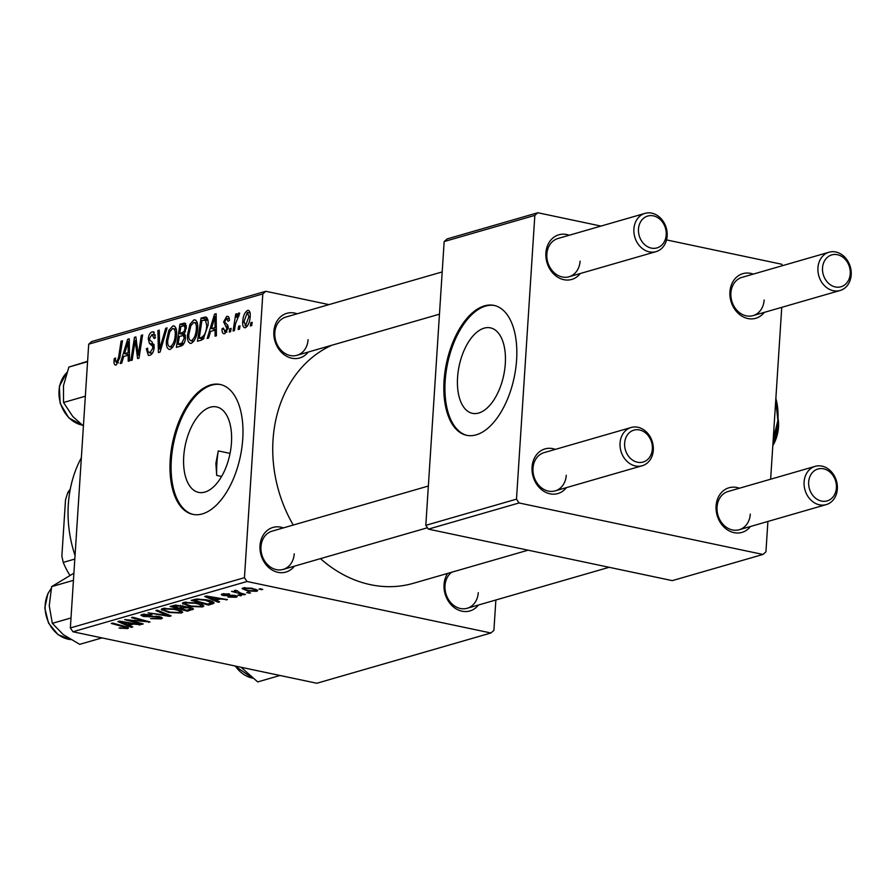 <?xml version="1.0" encoding="UTF-8"?>
<svg xmlns="http://www.w3.org/2000/svg" width="896" height="896" viewBox="0 0 896 896"><rect width="100%" height="100%" fill="white"/><g stroke="black" fill="none" stroke-linecap="round" stroke-linejoin="round"><path stroke-width="1.34" d="M505.299 363.698A43.68 22.758 -78.1 0 0 490.459 327.858A43.68 22.758 -78.1 0 0 457.565 377.485A43.68 22.758 -78.1 0 0 472.405 413.325A43.68 22.758 -78.1 0 0 505.299 363.698M516.6 359.878A66.382 34.586 -78.1 0 0 494.032 305.413A66.382 34.586 -78.1 0 0 444.058 380.822A66.382 34.586 -78.1 0 0 466.614 435.299A66.382 34.586 -78.1 0 0 516.6 359.878M494.592 305.536A66.382 34.586 -78.1 0 0 445.166 381.058A66.382 34.586 -78.1 0 0 467.163 435.411M230.048 453.398L218.288 450.912L215.869 463.333L216.709 475.406L221.592 476.448M183.725 456.546A43.68 22.758 101.9 0 1 216.608 406.918A43.68 22.758 101.9 0 1 231.459 442.758A43.68 22.758 101.9 0 1 198.565 492.386A43.68 22.758 101.9 0 1 183.725 456.546M242.749 438.95A66.382 34.586 -78.1 0 0 220.192 384.474A66.382 34.586 -78.1 0 0 170.206 459.883A66.382 34.586 -78.1 0 0 192.763 514.36A66.382 34.586 -78.1 0 0 242.749 438.95M220.741 384.597A66.382 34.586 -78.1 0 0 171.315 460.118A66.382 34.586 -78.1 0 0 193.323 514.472M478.43 605.024A23.229 19.107 -106.1 0 1 456.176 608.888A23.229 19.107 -106.1 0 1 444.058 584.528A23.229 19.107 -106.1 0 1 447.63 573.406M451.685 572.23A19.914 16.374 73.9 0 0 445.01 585.637A19.914 16.374 73.9 0 0 467.163 608.283A19.914 16.374 73.9 0 0 478.274 592.659M294.392 566.171A23.229 19.107 -106.1 0 1 272.126 570.024A23.229 19.107 -106.1 0 1 260.008 545.675A23.229 19.107 -106.1 0 1 283.349 527.901M428.355 486.035L272.082 531.16A19.914 16.374 73.9 0 0 260.971 546.784A19.914 16.374 73.9 0 0 283.125 569.419A19.914 16.374 73.9 0 0 294.235 553.806M308.235 352.05A23.229 19.107 -106.1 0 1 285.981 355.914A23.229 19.107 -106.1 0 1 273.862 331.554A23.229 19.107 -106.1 0 1 297.192 313.79M442.198 271.925L285.925 317.038A19.914 16.374 73.9 0 0 274.814 332.662A19.914 16.374 73.9 0 0 296.968 355.309A19.914 16.374 73.9 0 0 308.078 339.685M528.058 550.189L413.336 583.307A126.112 103.734 -106.1 0 1 320.488 558.634M293.261 525.045A126.112 103.734 -106.1 0 1 273.034 439.902A126.112 103.734 -106.1 0 1 331.722 345.274M566.429 487.626A23.229 19.107 -106.1 0 1 544.163 491.49A23.229 19.107 -106.1 0 1 532.045 467.13A23.229 19.107 -106.1 0 1 555.374 449.366M631.154 427.493A19.914 16.374 -106.1 0 1 653.307 450.128A19.914 16.374 -106.1 0 1 642.208 465.752A19.914 16.374 -106.1 0 1 620.054 443.106A19.914 16.374 -106.1 0 1 631.154 427.493L544.107 452.626A19.914 16.374 73.9 0 0 532.997 468.238A19.914 16.374 73.9 0 0 555.15 490.885A19.914 16.374 73.9 0 0 566.261 475.261M750.467 526.49A23.229 19.107 -106.1 0 1 728.202 530.342A23.229 19.107 -106.1 0 1 716.083 505.994A23.229 19.107 -106.1 0 1 739.424 488.219M815.203 466.346A19.914 16.374 -106.1 0 1 837.357 488.992A19.914 16.374 -106.1 0 1 826.246 504.605A19.914 16.374 -106.1 0 1 804.093 481.97A19.914 16.374 -106.1 0 1 815.203 466.346L728.146 491.478A19.914 16.374 73.9 0 0 717.046 507.102A19.914 16.374 73.9 0 0 739.2 529.738A19.914 16.374 73.9 0 0 750.299 514.125M764.31 312.368A23.229 19.107 -106.1 0 1 742.056 316.232A23.229 19.107 -106.1 0 1 729.926 291.872A23.229 19.107 -106.1 0 1 753.267 274.109M829.046 252.224A19.914 16.374 -106.1 0 1 851.2 274.87A19.914 16.374 -106.1 0 1 840.09 290.494A19.914 16.374 -106.1 0 1 817.936 267.848A19.914 16.374 -106.1 0 1 829.046 252.224L742 277.357A19.914 16.374 73.9 0 0 730.89 292.981A19.914 16.374 73.9 0 0 753.043 315.627A19.914 16.374 73.9 0 0 764.154 300.003M580.272 273.515A23.229 19.107 -106.1 0 1 558.006 277.379A23.229 19.107 -106.1 0 1 545.888 253.019A23.229 19.107 -106.1 0 1 569.229 235.256M645.008 213.371A19.914 16.374 -106.1 0 1 667.162 236.018A19.914 16.374 -106.1 0 1 656.051 251.642A19.914 16.374 -106.1 0 1 633.898 228.995A19.914 16.374 -106.1 0 1 645.008 213.371L557.95 238.504A19.914 16.374 73.9 0 0 546.851 254.128A19.914 16.374 73.9 0 0 569.005 276.763A19.914 16.374 73.9 0 0 580.104 261.15M244.451 577.685L247.016 581.493L72.923 631.758L70.358 627.95L244.451 577.685L262.808 293.922L88.704 344.187L91.683 341.544L265.787 291.278L328.955 304.618M247.016 581.493L490.93 632.99L493.909 630.358L495.869 599.995M183.042 602.672L182.952 604.106L183.792 602.392L196.818 602.952L203.851 605.998L202.552 606.928L189.806 606.413L182.426 603.31M215.902 600.298L219.643 601.866L218.21 602.28L204.702 596.49L206.315 596.019L227.461 599.614L220.416 598.998L215.902 600.298L215.981 599.144M125.406 628.074L123.491 626.797L111.272 623.459L112.616 623.067L125.261 626.528C128.262 627.245 129.035 627.917 127.59 628.578L119.056 628.018L125.406 628.074L125.922 626.718M128.453 628.018L127.59 628.578L127.669 627.323M144.39 614.04L144.894 616.134L159.354 616.549L162.445 618.038L161.067 618.901L150.573 618.654L159.88 617.803L156.173 616.717L143.696 616.549L140.818 615.216L142.106 614.432L151.85 614.645L143.45 615.44L143.539 614.13M157.259 610.176L171.125 615.877L169.434 616.37L148.086 612.83L167.72 615.474L155.837 610.59L157.259 610.176M161.941 608.765L161.851 610.198L162.691 608.485L175.717 609.045L182.75 612.08L181.451 613.021L168.694 612.506L161.325 609.403M260.266 588.75L262.73 589.434L258.922 589.142L260.266 588.75M72.923 631.758L316.826 683.256L490.93 632.99M190.086 607.387L193.514 609L187.387 611.184L170.128 606.469L175.459 605.091L190.086 607.387M129.024 625.386L132.754 626.954L131.32 627.368L117.824 621.566L119.437 621.107L140.571 624.702L133.526 624.086L129.024 625.386L129.091 624.232M132.742 621.04L143.214 623.93L141.882 624.322L124.656 619.595L146.138 621.622L131.443 617.635L132.776 617.254L150.035 621.97L128.554 619.954L132.742 621.04M236.13 597.24L227.942 597.083L234.427 596.848L233.99 595.885L223.53 595.571C221.122 594.989 220.707 594.44 222.286 593.925L229.566 593.97L223.989 594.317L224.538 595.123L235.155 595.47L237.294 596.534L236.13 597.24L236.219 595.75M234.427 596.848L234.035 595.28M221.323 594.518L222.286 593.925M224.034 593.611L224.538 595.123M213.875 602.493L213.819 603.322L208.488 605.091L191.229 600.376L196.269 599.043L206.752 599.861C211.781 600.88 214.144 602.034 213.819 603.322L214.054 602.93M252.123 588.258L257.69 590.598L256.726 591.293L247.968 591.013L242.077 588.616L243.152 587.899L252.123 588.258M248.069 592.278L250.533 592.95L246.714 592.67L248.069 592.278M236.454 590.486L240.475 593.04L245.448 594.418L244.104 594.81L231.56 591.371L235.48 591.707L234.45 590.419L237.541 590.878L236.107 591.226L236.163 590.374M239.165 594.843L241.629 595.526L237.81 595.235L239.165 594.843M230.597 331.699L229.275 332.08L229.757 328.776L231.112 328.384L230.597 331.699M239.501 329.134L238.179 329.515L238.661 326.211L240.016 325.819L239.501 329.134M191.24 343.347C188.384 343.246 187.141 340.413 187.522 334.846L189.896 324.352L193.894 319.861C196.84 319.973 198.083 322.896 197.624 328.642C197.187 335.81 195.059 340.704 191.24 343.347L190.154 343.403M195.91 320.286L194.958 319.794M208.6 338.05L207.178 338.464L214.536 314.182L216.149 313.723L216.418 335.787L215.096 336.179L215.074 330.142L210.56 331.442L208.6 338.05M181.44 345.89L176.355 347.357L179.962 324.173L184.946 323.098L186.357 327.701L184.251 333.715L185.539 337.814C185.114 342.026 183.747 344.714 181.44 345.89M160.082 352.061L158.402 352.542L157.92 330.534L159.253 330.142L159.667 349.014L165.67 328.294L167.093 327.88L160.082 352.061M116.278 364.986C114.565 365.288 113.814 363.877 114.005 360.763L114.251 358.669L115.595 357.997L115.349 359.99L116.536 362.331L118.541 357.582L121.106 341.163L122.438 340.771L119.795 357.773L116.278 364.986L115.382 365.042M118.429 362.835L116.122 362.354L118.485 362.734M132.182 360.114L130.85 360.494L134.478 337.299L135.867 336.896L138.264 355.006L141.266 335.339L142.61 334.947L139.003 358.142L137.603 358.546L135.184 340.48L132.182 360.114M70.358 627.95L88.704 344.187M121.722 363.138L120.288 363.541L127.646 339.27L129.259 338.8L129.539 360.875L128.206 361.256L128.184 355.23L123.682 356.53L121.722 363.138M149.766 355.32L148.355 355.421L146.328 348.824L147.661 348.163L147.784 351.389L150.024 352.666L152.846 348.141L152.622 346.259L149.442 343.414L148.266 338.912C148.68 335.003 149.99 332.662 152.197 331.89L153.373 331.811L155.445 337.859L154.112 338.475L151.984 334.544L149.587 338.386L149.957 340.256L152.074 341.958L154.179 347.536C153.664 351.837 152.197 354.435 149.766 355.32M152.264 353.405L149.027 352.722L152.421 353.17M155.411 335.059L151.984 334.544M170.139 349.44C167.283 349.339 166.04 346.506 166.41 340.939L168.795 330.445L172.782 325.954C175.739 326.066 176.982 328.989 176.523 334.734C176.086 341.902 173.958 346.797 170.139 349.44L169.053 349.496M174.81 326.379L173.858 325.886M228.547 316.826L226.688 316.434C228.536 315.974 229.432 317.352 229.376 320.544L228.032 321.216L226.498 318.494L224.963 321.16L225.008 322.448L227.774 325.214L228.245 328.003L224.818 333.659C222.824 334.096 221.894 332.539 222.029 329L223.384 328.026L225.019 331.587L226.912 328.563L223.619 321.899L226.688 316.434L227.718 316.355M226.867 332.136L224.437 331.621L226.957 331.99M229.342 318.942L226.498 318.494M224.818 333.659L223.72 333.726M201.219 340.178L197.456 341.264L201.062 318.08L205.822 316.982C207.738 318.158 208.477 320.869 208.04 325.125L203.291 339.058L201.219 340.178M245.426 327.712C243.365 327.813 242.458 325.942 242.704 322.067C242.95 316.378 244.563 312.491 247.554 310.408C249.626 310.397 250.51 312.39 250.186 316.378C249.917 321.854 248.326 325.64 245.426 327.712L244.563 327.757M249.054 310.722L248.36 310.352M234.416 330.602L233.072 330.982L235.693 314.115L237.037 313.734L236.477 317.218L238.851 312.917L239.714 313.253L235.502 323.837L234.416 330.602M239.019 315.974L238.392 315.638M251.698 325.606L250.376 325.987L250.858 322.683L252.213 322.291L251.698 325.606M516.488 499.15L519.053 502.958L428.378 529.133L425.813 525.325L516.488 499.15L534.834 215.387L444.158 241.562L447.138 238.918L537.813 212.744L600.992 226.083M666.546 239.915L781.726 264.242L782.656 265.619M428.378 529.133L672.28 580.63L762.966 554.456L765.946 551.813L767.906 521.45M770.638 479.214L781.749 307.339M519.053 502.958L762.966 554.456M425.813 525.325L444.158 241.562M537.813 212.744L534.834 215.387M265.787 291.278L262.808 293.922M135.979 337.613L134.478 337.299M139.451 355.253L138.264 355.006M140.392 349.205L139.126 348.936M142.509 335.597L141.266 335.339M137.312 346.651L135.811 346.326M136.438 340.738L135.184 340.48M129.27 339.618L127.646 339.27M129.472 355.499L128.184 355.23M126.762 346.472L124.566 353.685L128.173 352.643L128.106 341.555L126.762 346.472M129.461 354.715L124.566 353.685M129.293 341.813L128.106 341.555M129.438 352.912L128.173 352.643M115.36 361.043L114.005 360.763M115.461 358.926L114.251 358.669M122.338 341.421L121.106 341.163M147.594 349.082L146.328 348.824M154.09 348.398L152.846 348.141M154.213 346.595L152.622 346.259M153.966 344.366L149.442 343.414M149.598 339.192L148.266 338.912M154.325 332.338L152.197 331.89M154.896 338.117L154.157 337.96M159.264 330.814L157.92 330.534M160.888 349.272L159.667 349.014M166.891 328.552L165.67 328.294M167.698 341.208L166.41 340.939M170.318 330.77L168.795 330.445M169.725 331.878L167.72 340.67C167.451 344.635 168.347 346.674 170.408 346.774C173.331 344.445 174.933 340.469 175.224 334.869C175.526 330.814 174.653 328.72 172.57 328.597L169.725 331.878M176.243 329.179L172.57 328.597M176.49 335.138L175.224 334.869M172.771 347.278L169.691 346.819L172.648 347.435M186.312 325.506L179.962 324.173M180.869 326.491L179.749 333.726L184.106 331.542L185.035 328.182L184.262 325.696L180.869 326.491M185.237 334.88L179.749 333.726M186.29 328.451L185.035 328.182M185.45 331.834L184.106 331.542M179.323 336.437L178.114 344.266L181.888 343.056L184.229 338.128L183.31 335.518L179.323 336.437M182.616 345.218L178.114 344.266M185.494 338.397L184.229 338.128M183.949 343.493L181.888 343.056M223.362 329.28L222.029 329M223.35 328.978L222.051 328.698M228.155 328.821L226.912 328.563M228.267 327.533L226.733 327.219M224.974 322.179L223.619 321.899M216.149 314.53L214.536 314.182M216.35 330.411L215.074 330.142M213.64 321.395L211.456 328.597L215.051 327.555L214.995 316.478L213.64 321.395M216.35 329.627L211.456 328.597M216.182 316.725L214.995 316.478M216.317 327.824L215.051 327.555M207.726 319.48L201.062 318.08M207.883 320.242L201.97 320.398L199.214 338.173L200.906 337.68C204.445 336.09 206.382 331.99 206.73 325.36L205.341 319.682L207.883 320.219M203.302 339.035L199.214 338.173M208.006 325.629L206.73 325.36M203.986 338.33L200.906 337.68M188.798 335.115L187.522 334.846M191.419 324.677L189.896 324.352M190.826 325.786L188.832 334.578C188.563 338.542 189.448 340.581 191.509 340.682C194.432 338.352 196.034 334.376 196.325 328.776C196.638 324.722 195.754 322.627 193.67 322.504L190.826 325.786M197.344 323.086L193.67 322.504M197.59 329.045L196.325 328.776M193.872 341.186L190.792 340.726L193.749 341.342M244.003 322.347L242.704 322.067M247.363 312.469L244.037 321.44L245.56 325.651L248.875 316.747L247.363 312.469L250.074 312.939M250.141 317.016L248.875 316.747M247.408 326.043L245.146 325.685L247.341 326.144M239.915 326.469L238.661 326.211M236.925 314.373L235.693 314.115M237.104 317.352L236.477 317.218M231.011 329.045L229.757 328.776M252.112 322.952L250.858 322.683M261.464 589.086L261.408 589.814M192.573 608.149L192.472 609.717M187.466 610.03L187.387 611.184M173.488 606.637L178.864 608.104L182.347 606.693L180.365 605.909L173.488 606.637L173.555 605.472M175.806 605.058L175.75 605.976M180.41 605.282L180.365 605.909M182.414 605.696L182.381 606.794L182.448 605.707M180.958 607.499L180.88 608.653L186.704 610.243L190.378 609.134L190.882 607.566M183.792 606.133L183.68 607.846L180.88 608.653M188.754 607.152L188.72 607.757L183.68 607.846M190.378 609.134L188.72 607.757M181.586 610.904L181.451 613.021M168.739 611.845L168.694 612.506M164.965 608.115L164.382 610.21L170.117 612.147L179.278 612.517L180.242 610.299M174.216 608.754L174.182 609.381L164.909 608.978L164.382 610.21M179.278 612.517C180.79 611.43 179.099 610.378 174.182 609.381M169.512 615.216L169.434 616.37M167.776 614.51L167.72 615.474M161.19 617.053L161.067 618.901M158.256 616.347L158.222 616.974M156.218 616.09L156.173 616.717M149.486 616.258L149.43 617.008M143.752 615.776L143.696 616.549M150.774 614.421L150.73 615.059M150.338 614.342L150.293 614.97M120.758 627.738L120.714 628.421M131.387 626.382L131.32 627.368M139.283 624.478L139.25 625.083M133.571 623.504L133.526 624.086M123.48 622.978L127.478 624.702L131.074 623.661L120.568 621.835L123.48 622.978M131.118 623.09L131.074 623.661M141.926 623.582L141.882 624.322M146.182 620.917L146.138 621.622M141.568 619.651L141.523 620.413M148.691 621.6L148.646 622.373M134.882 620.211L134.848 620.771M232.523 595.146L232.49 595.706M223.586 594.742L223.53 595.571M228.547 593.779L228.502 594.395M218.277 601.294L218.21 602.28M226.173 599.39L226.128 599.995M220.45 598.427L220.416 598.998M210.358 597.89L214.368 599.614L217.963 598.573L207.446 596.747L210.358 597.89M217.997 598.002L217.963 598.573M212.408 601.563L212.251 604.005M208.566 603.938L208.488 605.091M194.589 600.544L207.805 604.15L211.378 602.672L205.318 600.219L198.498 599.57L194.589 600.544L194.656 599.39M198.542 598.909L198.498 599.57M205.352 599.581L205.318 600.219M202.686 604.811L202.552 606.928M189.84 605.752L189.806 606.413M186.077 602.022L185.483 604.117L191.218 606.054L200.379 606.424L201.342 604.206M195.328 602.661L195.283 603.288L186.021 602.885L185.483 604.117M200.379 606.424C201.902 605.338 200.2 604.285 195.283 603.288M256.827 589.714L256.726 591.293M248.013 590.341L247.968 591.013M244.899 587.619L244.294 588.717L244.362 587.675M250.835 588.011L250.802 588.638L244.854 588.291C243.981 589.109 245.381 589.87 249.066 590.587L254.968 590.912L255.562 589.176M254.968 590.912C255.741 590.106 254.341 589.355 250.802 588.638M249.256 592.603L249.211 593.331M244.16 594.059L244.104 594.81M235.57 590.285L235.48 591.707M240.352 595.179L240.307 595.907M624.635 443.173A16.598 13.653 73.9 0 0 637.448 462.224A16.598 13.653 73.9 0 0 652.355 449.019A16.598 13.653 73.9 0 0 639.542 429.968A16.598 13.653 73.9 0 0 624.635 443.173M808.674 482.026A16.598 13.653 73.9 0 0 821.498 501.077A16.598 13.653 73.9 0 0 836.394 487.883A16.598 13.653 73.9 0 0 823.581 468.832A16.598 13.653 73.9 0 0 808.674 482.026M666.198 234.909A16.598 13.653 73.9 0 0 653.386 215.858A16.598 13.653 73.9 0 0 638.478 229.051A16.598 13.653 73.9 0 0 651.302 248.102A16.598 13.653 73.9 0 0 666.198 234.909M850.237 273.762A16.598 13.653 73.9 0 0 837.424 254.71A16.598 13.653 73.9 0 0 822.528 267.915A16.598 13.653 73.9 0 0 835.341 286.955A16.598 13.653 73.9 0 0 850.237 273.762M101.998 637.896L79.722 644.336L63.291 634.626L52.326 623.347L49.246 605.786L51.632 586.634L73.898 573.182M73.438 580.339L51.632 586.634M70.997 617.96L52.326 623.347M279.989 675.483L257.712 681.912L241.08 667.262M85.344 396.211L63.538 402.506L63.493 385.582L68.891 367.069L87.595 361.29M87.573 361.682L68.891 367.069M83.418 426.003L72.8 416.517L63.538 402.506M81.368 457.733A112.84 92.814 73.9 0 0 68.309 504.549A112.84 92.814 73.9 0 0 75.04 555.531M216.709 475.406A109.525 90.082 -106.1 0 1 216.888 463.042A109.525 90.082 -106.1 0 1 218.288 450.912M69.754 492.072L67.76 492.643L65.509 499.934L61.869 556.158L63.246 562.408A69.698 57.322 73.9 0 0 69.866 575.299M74.805 559.07L63.246 562.408M70.291 489.059A69.698 57.322 73.9 0 0 67.76 492.643M777.963 419.328L778.501 426.966L772.822 445.435M775.858 398.552A46.469 24.203 101.9 0 1 777.896 420.493A46.469 24.203 101.9 0 1 772.878 444.461M775.734 400.422L777.896 420.493L773.226 439.118M778.008 418.163A23.229 12.107 101.9 0 1 778.501 426.966A23.229 12.107 101.9 0 1 772.811 445.637M129.371 347.368L128.083 347.088M119.784 357.84L118.541 357.582M154.134 345.274L150.92 344.59M162.31 344.389L161.034 344.12M185.741 323.77L183.21 323.232M184.341 333.614L181.899 333.099M183.534 344.176L180.578 343.549M228.211 326.581L225.568 326.032M216.25 322.28L214.962 322.011M206.92 317.733L204.221 317.162M164.92 613.323L164.853 614.331M152.477 616.067L152.432 616.851M123.536 626.058L123.491 626.797M125.776 622.182L125.742 622.765M229.936 595.179L229.891 595.795M212.666 597.094L212.621 597.677M196.571 599.01L196.504 599.984M51.15 588.75A29.87 24.573 73.9 0 0 48.194 593.387A29.87 24.573 73.9 0 0 48.754 622.81A29.87 24.573 73.9 0 0 70.728 639.587M235.357 666.053A29.87 24.573 73.9 0 0 252.47 678.104M66.797 372.646A29.87 24.573 73.9 0 0 60.491 403.278A29.87 24.573 73.9 0 0 82.275 425.13M184.262 325.696L186.379 326.144M183.31 335.518L185.506 335.978M164.002 609.616L164.102 608.205M159.88 617.803L159.958 616.694M235.11 596.445L235.166 595.482M223.518 594.608L223.586 593.656M211.378 602.672L211.478 601.171M185.114 603.523L185.203 602.112M283.125 569.419L427.448 527.755M555.15 490.885L642.208 465.752M826.246 504.605L739.2 529.738M609.112 567.302L467.163 608.283M656.051 251.642L569.005 276.763M439.466 314.171L296.968 355.309M753.043 315.627L840.09 290.494M70.806 639.632L58.016 634.648L48.518 623.078L44.8 608.07L47.88 593.622L51.195 588.526M252.594 678.194L234.909 665.963M66.842 372.49L59.36 386.299L60.144 403.379L68.768 417.872L82.398 425.219"/></g></svg>
